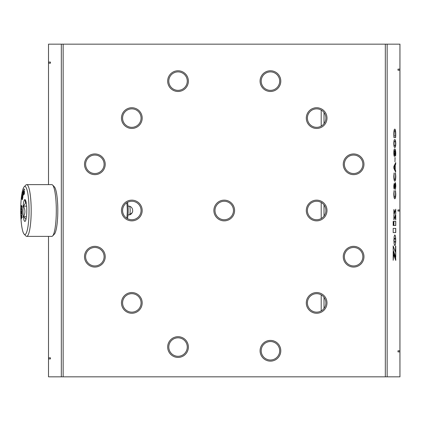 <?xml version="1.0" encoding="UTF-8"?>
<svg xmlns="http://www.w3.org/2000/svg" width="421" height="421" viewBox="0 0 421 421"><rect width="100%" height="100%" fill="white"/><g stroke="black" fill="none" stroke-linecap="round" stroke-linejoin="round"><path stroke-width="0.63" d="M127.447 202.359A9.978 1.731 90 0 1 128.026 214.584A9.978 1.731 90 0 1 127.447 218.641M126.737 218.215A11.088 1.921 -90 0 0 127.11 215.036A11.088 1.921 -90 0 0 126.737 202.785M28.675 220.33A24.029 4.163 -90 0 0 28.16 195.712A24.029 4.163 -90 0 0 24.144 186.85A24.029 4.163 -90 0 0 21.082 200.67A24.029 4.163 -90 0 0 24.144 234.15A24.029 4.163 -90 0 0 28.675 220.33M24.144 186.85L25.913 185.03A25.876 4.484 90 0 1 26.702 184.624A25.876 4.484 90 0 1 30.791 221.088A25.876 4.484 90 0 1 26.702 236.376A25.876 4.484 90 0 1 25.913 235.97L24.144 234.15M52.609 185.03L54.372 186.85A24.029 4.163 90 0 1 57.44 220.33A24.029 4.163 90 0 1 54.372 234.15L52.609 235.97A25.876 4.484 -90 0 0 55.909 221.088A25.876 4.484 -90 0 0 52.609 185.03A25.876 4.484 -90 0 0 51.82 184.624L26.702 184.624M25.549 200.301L24.923 199.886L25.581 203.011L23.423 206.132L26.612 206.132M23.423 206.132C25.328 209.642 25.392 213.184 23.613 216.747L26.428 216.747M23.613 216.747L25.97 219.394M26.602 214.963A10.904 1.889 90 0 1 25.213 221.235A10.904 1.889 90 0 1 23.392 217.21A10.904 1.889 90 0 1 23.155 206.037A10.904 1.889 90 0 1 25.213 199.764A10.904 1.889 90 0 1 26.602 214.963M21.618 215.594L21.676 216.126L21.203 216.126L21.145 215.594L21.608 215.594M21.934 217.078L21.676 216.126M21.997 213.9L21.781 216.205L22.118 217.562L21.713 217.078L21.397 218.92M22.018 214.2L21.881 215.62M21.192 215.099L21.145 215.594L21.192 215.099L21.629 215.62M22.034 216.505L21.203 216.126M21.555 217.983L21.56 216.505M21.303 217.983L21.45 218.604M22.171 217.078L21.713 217.078M22.176 217.562L22.166 217.047M21.571 208.511L21.545 209.563L21.071 209.563L21.918 210.237L21.66 206.995L22.024 206.995M21.955 209.89L21.545 209.563M21.645 205.532L21.618 206.585L21.145 206.585L21.129 206.037L21.603 206.037M21.976 206.995L21.618 206.585M21.918 210.237L21.96 209.737M21.992 207.253L22.029 206.753L21.992 207.253L21.66 206.995M22.029 206.753L22.013 206.206L21.171 205.532L21.129 206.037L21.171 205.532M21.981 206.869L21.145 206.585M21.618 208.8L21.508 206.869M21.529 209.016L21.055 209.016L21.097 208.511L21.46 208.8M21.097 208.511L21.071 209.563M24.186 191.171L24.55 192.213M24.371 194.07L24.392 193.565M24.271 191.092L24.034 191.402L24.507 191.402M24.297 191.302L24.36 193.855L23.944 194.465M24.297 191.329L23.902 190.813L24.239 189.739L23.981 188.934L23.713 191.171L24.076 192.213A5.489 0.953 -90 0 0 24.171 192.05L24.329 192.05M24.218 188.934L24.244 189.313M24.376 193.128L24.171 192.05M24.381 193.586L23.908 193.586L24.218 193.128M23.908 193.586L23.897 194.07L24.213 194.07M21.534 211.921L21.576 211.053L21.945 210.858M21.618 213.479L21.597 211.847L21.96 211.731M21.981 213.573L21.813 211.731M21.918 213.689L21.945 210.921M21.576 211.053L21.103 211.053L21.881 210.637M21.524 211.395L21.05 211.395L21.103 211.053M21.229 213.989L21.05 211.395M21.166 214.105L21.203 212.052L21.597 211.921M21.555 213.6L21.455 211.921M23.665 193.676L23.487 190.634M23.687 192.702L23.292 190.634M23.565 193.549L23.487 192.702M23.097 191.381L23.266 193.123M23.092 191.276L23.134 191.765M23.544 193.834L23.134 193.834L22.939 191.765M23.213 194.681L23.134 193.834M22.745 192.513L22.913 194.255M22.734 192.408L22.781 192.897M23.197 194.886L22.776 194.886L22.587 192.897M22.776 194.886L23.097 195.591L23.744 193.318M23.692 193.607L23.576 193.318M22.781 196.87L22.539 194.555M22.839 196.165L22.281 194.555M22.697 197.096L22.392 196.97L22.581 196.165M22.176 195.791L22.392 196.97M22.124 195.528L22.26 196.265M22.645 197.881L22.308 197.881L22.008 196.265M22.424 198.812L22.118 198.68L22.308 197.881M21.897 197.507L22.118 198.68M21.85 197.244L21.987 197.981M22.376 199.533L22.024 199.533L21.734 197.981M22.366 199.622L22.024 199.533L22.366 199.622L22.834 196.591M22.545 198.286L22.639 197.907M26.702 236.376L51.82 236.376A25.876 4.484 -90 0 0 52.609 235.97M128.005 214.863L129.405 214.863A4.342 0.753 -90 0 0 129.442 214.857A4.342 0.753 -90 0 0 129.836 214.073A4.342 0.753 -90 0 0 130.126 209.305A4.342 0.753 -90 0 0 129.442 206.179A4.342 0.753 -90 0 0 129.405 206.174L128.005 206.174M324.017 308.482L324.017 297.337M324.017 216.073L324.017 204.927M324.017 123.663L324.017 112.518M397.998 351.888L399.924 351.888L399.924 350.777L397.998 350.777L397.998 351.888L399.85 351.888L399.85 350.777L397.998 350.777M397.998 211.053L399.924 211.053L399.924 209.947L397.998 209.947L397.998 211.053L399.85 211.053L399.85 209.947L397.998 209.947M397.998 70.223L399.924 70.223L399.924 69.112L397.998 69.112L397.998 70.223L399.85 70.223L399.85 69.112L397.998 69.112M399.924 69.112L399.95 44.163L48.52 44.163L48.52 63.197L50.441 63.197L50.441 62.087L48.52 62.087M399.924 351.888L399.95 376.837L48.52 376.837L48.52 236.376M395.498 190.597L395.777 193.986C395.719 197.207 395.393 198.796 394.814 198.754C394.209 198.77 393.872 197.112 393.798 193.786L394.109 190.597L394.024 193.792C394.098 196.128 394.356 197.239 394.798 197.123C395.24 197.244 395.487 196.128 395.551 193.771L395.382 190.824M395.208 182.609C395.587 182.877 395.777 184.14 395.777 186.392L395.382 189.187L395.24 184.24L394.298 189.129C393.967 188.908 393.798 187.792 393.798 185.793L394.167 183.482L394.277 187.498L395.208 182.609M395.498 172.984L395.777 176.373C395.719 179.593 395.393 181.183 394.814 181.141C394.209 181.156 393.872 179.499 393.798 176.173L394.109 172.984L394.024 176.178C394.098 178.52 394.356 179.625 394.798 179.509C395.24 179.63 395.487 178.515 395.551 176.157L395.382 173.21M395.651 162.685L395.703 164.19L395.24 165.143L395.24 169.768L395.698 170.684L395.651 172.115L393.877 168.384L393.824 167.432L393.877 166.416L395.708 162.611M394.998 157.496L394.998 161.732L394.998 157.496M394.709 149.013C395.34 148.818 395.693 150.408 395.777 153.77L395.608 156.028L395.582 153.728C395.519 151.607 395.293 150.571 394.898 150.618L395.014 153.123C395.003 155.254 394.809 156.328 394.44 156.354C394.03 156.223 393.814 154.975 393.798 152.613C393.888 149.913 394.193 148.713 394.709 149.013M394.761 129.121C395.403 129.173 395.729 131.042 395.751 134.715L395.645 137.599L393.93 137.599L393.824 134.557C393.84 131.068 394.151 129.252 394.761 129.121M393.903 240.102L394.809 238.165L395.729 240.17L395.466 236.449L394.809 234.902L394.161 236.449L393.903 240.102M395.751 257.336L395.751 246.075L395.24 251.7L393.182 245.901L393.182 250.053L395.751 257.336M393.682 254.547L395.751 260.452L395.751 258.631L393.182 251.353L393.182 260.289L393.682 254.547L393.182 260.289M395.751 225.509L395.751 221.33L393.898 221.33L393.898 225.509L395.751 225.509M393.898 213.857L394.545 211.668L393.898 209.479L393.898 213.857M393.898 215.036L393.898 219.862L395.751 213.91L395.751 209.174L393.898 215.036M395.751 215.168L395.04 217.394L395.751 219.888L395.751 215.168M394.603 242.17L393.882 240.228L394.098 243.633L394.624 245.464L394.998 245.464L395.398 244.354L395.735 240.244L395.198 241.938L394.509 242.07M393.182 221.32L393.182 225.603L393.851 223.509L393.182 221.32M395.751 232.592L395.751 228.398L393.182 228.398L393.182 232.592L395.751 232.592M394.782 139.719C395.345 139.409 395.677 140.725 395.777 143.666C395.677 146.524 395.351 147.76 394.793 147.382C394.23 147.687 393.893 146.371 393.798 143.445C393.898 140.582 394.224 139.34 394.782 139.719M321.202 310.951L321.202 294.868M321.202 218.541L321.202 202.459M321.202 126.132L321.202 110.049M178.03 90.368A9.241 9.241 0 0 0 187.271 81.127A9.241 9.241 0 0 0 178.03 71.886A9.241 9.241 0 0 0 168.789 81.127A9.241 9.241 0 0 0 178.03 90.368M178.03 70.775A10.351 10.351 0 0 1 188.382 81.127A10.351 10.351 0 0 1 178.03 91.478A10.351 10.351 0 0 1 167.679 81.127A10.351 10.351 0 0 1 178.03 70.775M270.44 90.368A9.241 9.241 0 0 0 279.681 81.127A9.241 9.241 0 0 0 270.44 71.886A9.241 9.241 0 0 0 261.199 81.127A9.241 9.241 0 0 0 270.44 90.368M270.44 70.775A10.351 10.351 0 0 1 280.791 81.127A10.351 10.351 0 0 1 270.44 91.478A10.351 10.351 0 0 1 260.089 81.127A10.351 10.351 0 0 1 270.44 70.775M131.826 127.331A9.241 9.241 0 0 0 141.067 118.091A9.241 9.241 0 0 0 131.826 108.85A9.241 9.241 0 0 0 122.585 118.091A9.241 9.241 0 0 0 131.826 127.331M131.826 107.739A10.351 10.351 0 0 1 142.177 118.091A10.351 10.351 0 0 1 131.826 128.442A10.351 10.351 0 0 1 121.474 118.091A10.351 10.351 0 0 1 131.826 107.739M131.826 312.15A9.241 9.241 0 0 0 141.067 302.91A9.241 9.241 0 0 0 131.826 293.669A9.241 9.241 0 0 0 122.585 302.91A9.241 9.241 0 0 0 131.826 312.15M131.826 292.558A10.351 10.351 0 0 1 142.177 302.91A10.351 10.351 0 0 1 131.826 313.261A10.351 10.351 0 0 1 121.474 302.91A10.351 10.351 0 0 1 131.826 292.558M178.03 356.292A9.241 9.241 0 0 0 187.271 347.051A9.241 9.241 0 0 0 178.03 337.81A9.241 9.241 0 0 0 168.789 347.051A9.241 9.241 0 0 0 178.03 356.292M178.03 336.7A10.351 10.351 0 0 1 188.382 347.051A10.351 10.351 0 0 1 178.03 357.403A10.351 10.351 0 0 1 167.679 347.051A10.351 10.351 0 0 1 178.03 336.7M270.44 360.013A9.241 9.241 0 0 0 279.681 350.772A9.241 9.241 0 0 0 270.44 341.531A9.241 9.241 0 0 0 261.199 350.772A9.241 9.241 0 0 0 270.44 360.013M270.44 340.421A10.351 10.351 0 0 1 280.791 350.772A10.351 10.351 0 0 1 270.44 361.123A10.351 10.351 0 0 1 260.089 350.772A10.351 10.351 0 0 1 270.44 340.421M316.645 312.15A9.241 9.241 0 0 0 325.886 302.91A9.241 9.241 0 0 0 316.645 293.669A9.241 9.241 0 0 0 307.404 302.91A9.241 9.241 0 0 0 316.645 312.15M316.645 292.558A10.351 10.351 0 0 1 326.996 302.91A10.351 10.351 0 0 1 316.645 313.261A10.351 10.351 0 0 1 306.299 302.91A10.351 10.351 0 0 1 316.645 292.558M316.645 127.331A9.241 9.241 0 0 0 325.886 118.091A9.241 9.241 0 0 0 316.645 108.85A9.241 9.241 0 0 0 307.404 118.091A9.241 9.241 0 0 0 316.645 127.331M316.645 107.739A10.351 10.351 0 0 1 326.996 118.091A10.351 10.351 0 0 1 316.645 128.442A10.351 10.351 0 0 1 306.299 118.091A10.351 10.351 0 0 1 316.645 107.739M131.826 219.741A9.241 9.241 0 0 0 141.067 210.5A9.241 9.241 0 0 0 131.826 201.259A9.241 9.241 0 0 0 122.585 210.5A9.241 9.241 0 0 0 131.826 219.741M131.826 200.149A10.351 10.351 0 0 1 142.177 210.5A10.351 10.351 0 0 1 131.826 220.851A10.351 10.351 0 0 1 121.474 210.5A10.351 10.351 0 0 1 131.826 200.149M224.235 219.741A9.241 9.241 0 0 0 233.476 210.5A9.241 9.241 0 0 0 224.235 201.259A9.241 9.241 0 0 0 214.994 210.5A9.241 9.241 0 0 0 224.235 219.741M224.235 200.149A10.351 10.351 0 0 1 234.586 210.5A10.351 10.351 0 0 1 224.235 220.851A10.351 10.351 0 0 1 213.884 210.5A10.351 10.351 0 0 1 224.235 200.149M316.645 219.741A9.241 9.241 0 0 0 325.886 210.5A9.241 9.241 0 0 0 316.645 201.259A9.241 9.241 0 0 0 307.404 210.5A9.241 9.241 0 0 0 316.645 219.741M316.645 200.149A10.351 10.351 0 0 1 326.996 210.5A10.351 10.351 0 0 1 316.645 220.851A10.351 10.351 0 0 1 306.299 210.5A10.351 10.351 0 0 1 316.645 200.149M94.862 173.536A9.241 9.241 0 0 0 104.103 164.295A9.241 9.241 0 0 0 94.862 155.054A9.241 9.241 0 0 0 85.621 164.295A9.241 9.241 0 0 0 94.862 173.536M94.862 153.944A10.351 10.351 0 0 1 105.213 164.295A10.351 10.351 0 0 1 94.862 174.647A10.351 10.351 0 0 1 84.51 164.295A10.351 10.351 0 0 1 94.862 153.944M94.862 265.946A9.241 9.241 0 0 0 104.103 256.705A9.241 9.241 0 0 0 94.862 247.464A9.241 9.241 0 0 0 85.621 256.705A9.241 9.241 0 0 0 94.862 265.946M94.862 246.353A10.351 10.351 0 0 1 105.213 256.705A10.351 10.351 0 0 1 94.862 267.056A10.351 10.351 0 0 1 84.51 256.705A10.351 10.351 0 0 1 94.862 246.353M48.52 184.624L48.52 63.197M48.52 358.913L50.441 358.913L50.441 357.803L48.52 357.803M353.608 265.946A9.241 9.241 0 0 0 362.849 256.705A9.241 9.241 0 0 0 353.608 247.464A9.241 9.241 0 0 0 344.367 256.705A9.241 9.241 0 0 0 353.608 265.946M353.608 246.353A10.351 10.351 0 0 1 363.96 256.705A10.351 10.351 0 0 1 353.608 267.056A10.351 10.351 0 0 1 343.262 256.705A10.351 10.351 0 0 1 353.608 246.353M353.608 173.536A9.241 9.241 0 0 0 362.849 164.295A9.241 9.241 0 0 0 353.608 155.054A9.241 9.241 0 0 0 344.367 164.295A9.241 9.241 0 0 0 353.608 173.536M353.608 153.944A10.351 10.351 0 0 1 363.96 164.295A10.351 10.351 0 0 1 353.608 174.647A10.351 10.351 0 0 1 343.262 164.295A10.351 10.351 0 0 1 353.608 153.944M393.182 232.592L395.677 232.592L395.677 228.398L393.182 228.398M393.182 225.372L393.851 223.509M393.777 223.509L393.182 221.557M395.177 244.927L395.33 244.664M395.256 244.664L395.398 244.354M395.324 244.354L395.466 244.012M395.393 244.012L395.524 243.633M395.451 243.633L395.577 243.222M395.503 243.222L395.624 242.78M395.551 242.78L395.661 242.317M395.593 242.317L395.693 241.828M395.619 241.828L395.719 241.317M395.645 241.317L395.729 240.786M395.677 219.63L395.677 215.394M393.898 219.625L395.751 213.91M395.677 213.91L395.677 209.405M393.898 213.61L394.545 211.668M394.472 211.668L393.898 209.726M393.898 225.509L395.677 225.509L395.677 221.33L393.898 221.33M395.677 260.241L395.751 258.631M395.677 258.631L393.182 251.558M395.677 257.126L395.503 246.075M393.182 246.106L395.24 251.7M395.656 239.649L395.719 239.123M395.645 239.123L395.693 238.618M395.619 238.618L395.661 238.128M395.587 238.128L395.624 237.665M395.551 237.665L395.577 237.228M395.503 237.228L395.524 236.823M395.451 236.823L395.466 236.449M395.393 236.449L395.398 236.107M395.324 236.107L395.33 235.802M395.256 235.802L395.251 235.539M395.751 134.715L395.572 137.599L393.93 137.599M394.688 129.121C395.33 129.173 395.661 131.042 395.677 134.715M394.772 130.747L394.698 130.747C394.245 130.747 394.003 132.01 393.977 134.546L393.977 135.967L395.524 135.967L395.524 134.525C395.493 131.91 395.24 130.652 394.772 130.747C394.319 130.747 394.077 132.01 394.051 134.546L394.051 135.967M395.777 143.666L395.703 143.666C395.603 146.524 395.277 147.76 394.719 147.382M394.709 139.719C395.277 139.409 395.608 140.725 395.703 143.666M394.73 141.351L394.793 141.351C394.398 140.972 394.13 141.698 393.993 143.529C394.119 145.361 394.382 146.103 394.772 145.75C395.177 146.14 395.445 145.413 395.582 143.577C395.456 141.745 395.193 141.003 394.803 141.351L394.73 141.351C394.324 140.972 394.056 141.698 393.919 143.529C394.045 145.361 394.309 146.103 394.698 145.75L394.772 145.75M395.777 153.77L395.535 156.028M394.898 150.618L394.94 153.123C394.93 155.254 394.735 156.328 394.366 156.354M394.64 149.013C395.266 148.818 395.619 150.408 395.703 153.77M394.693 150.644L394.619 150.644C394.261 150.344 394.024 151.044 393.919 152.744L394.419 154.723L394.814 152.802L394.693 150.644C394.33 150.344 394.098 151.044 393.993 152.744L394.419 154.723M395.098 157.796L394.924 161.732M394.924 157.496L395.024 157.796M395.703 164.19L395.166 165.143L395.166 169.768L395.624 170.684L395.577 172.115M395.751 163.327L395.629 164.19M395.577 162.685L395.677 163.327M395.04 165.532L394.009 167.474L395.04 169.4L395.04 165.532L394.077 167.474L395.04 169.4M395.777 176.373L395.703 176.373C395.645 179.593 395.324 181.183 394.74 181.141M394.219 173.257L393.951 176.178C394.024 178.52 394.288 179.625 394.724 179.509L394.798 179.509M394.035 172.984L394.145 173.257M395.424 172.984L395.703 176.373M395.777 186.392L395.43 189.455M395.24 184.24L394.23 189.129M394.167 183.482L393.951 185.756L394.277 187.498M395.135 182.609C395.514 182.877 395.703 184.14 395.703 186.392M395.777 193.986L395.703 193.986C395.645 197.207 395.324 198.796 394.74 198.754M394.219 190.871L393.951 193.792C394.024 196.128 394.288 197.239 394.724 197.123L394.798 197.123M394.035 190.597L394.145 190.871M395.424 190.597L395.703 193.986M50.441 357.803L48.594 357.803L48.594 358.913L50.441 358.913M50.441 62.087L48.594 62.087L48.594 63.197L50.441 63.197M129.836 214.073A4.499 3.626 13.8 0 0 132.62 211.595C131.989 213.41 130.931 214.494 129.442 214.857M399.924 350.777L399.924 211.053M399.924 209.947L399.924 70.223M387.146 376.837L387.146 44.163M61.324 376.837L61.324 44.163M63.145 376.837L63.145 44.163M385.326 376.837L385.326 44.163M24.597 189.66L24.129 189.66M23.85 193.623L23.376 193.623M23.497 194.755L23.023 194.755M22.971 197.27L22.497 197.27M22.697 198.98L22.224 198.98M129.442 206.179C131.857 206.995 132.915 208.8 132.62 211.595M399.95 376.837L399.95 44.163"/></g></svg>
